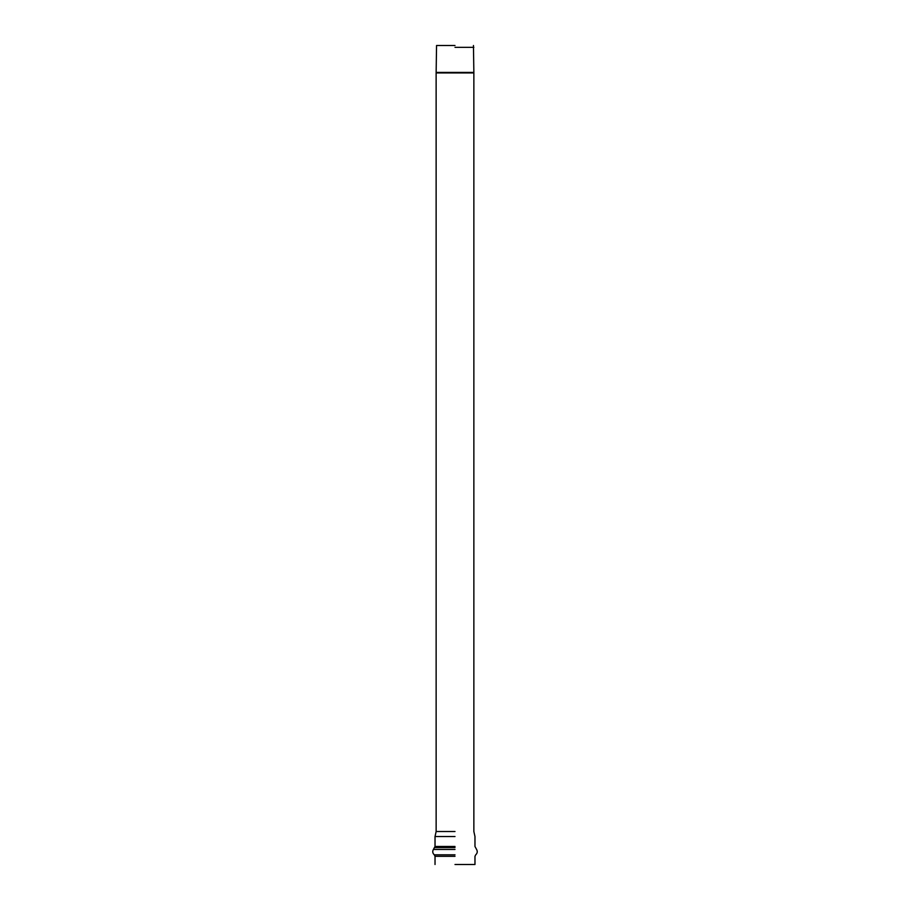 <?xml version="1.0" encoding="UTF-8"?>
<svg xmlns="http://www.w3.org/2000/svg" width="910" height="910" viewBox="0 0 910 910"><rect width="100%" height="100%" fill="white"/><g stroke="black" fill="none" stroke-linecap="round" stroke-linejoin="round"><path stroke-width="1.36" d="M455 47.343L473.86 47.343L455 47.343M455 831.512L436.14 831.512L455 831.512M455 864.5L474.974 864.5L455 864.5M455 45.5L436.55 45.5L455 45.5M455 836.54L435.025 836.54L455 836.54M455 846.482L435.025 846.482L455 846.482M455 847.54L434.707 847.54L455 847.54M455 849.439L433.422 849.439L455 849.439M455 854.82L434.286 854.82L455 854.82M455 856.321L435.025 856.321L455 856.321M436.55 45.5L436.14 72.425L473.871 72.425L436.129 72.948L473.871 72.948L436.129 72.948L436.14 831.512L435.025 836.54L435.025 846.482L433.422 849.439C432.296 851.43 432.58 853.216 434.286 854.82L435.025 856.321L435.025 864.5M473.45 45.5L473.86 72.425M473.86 72.948L473.86 831.512L474.974 836.54L474.974 846.482L476.578 849.439C477.704 851.43 477.42 853.216 475.714 854.82L474.974 856.321L474.974 864.5"/></g></svg>
